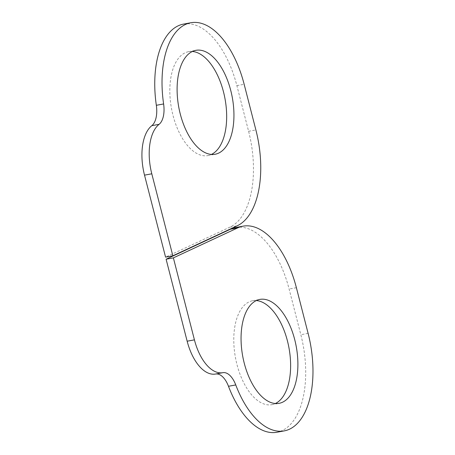 <?xml version="1.0" encoding="UTF-8"?>
<svg xmlns="http://www.w3.org/2000/svg" width="455" height="455" viewBox="0 0 455 455"><rect width="100%" height="100%" fill="white"/><g stroke="black" fill="none" stroke-linecap="round" stroke-linejoin="round"><path stroke-width="0.34" stroke-dasharray="2.27 1.71" d="M235.764 227.517A80.882 41.627 -100.5 0 1 289.113 289.05L300.835 334.715A80.882 41.627 79.5 0 1 276.913 432.25M256.319 300.562A52.843 27.198 79.5 0 0 252.588 300.755A52.843 27.198 79.5 0 0 249.147 301.858A52.843 27.198 79.5 0 0 236.151 361.088A52.843 27.198 79.5 0 0 271.811 404.677A52.843 27.198 79.5 0 0 275.258 403.568A52.843 27.198 79.5 0 0 275.36 403.522M183.536 24.098A80.882 41.627 79.5 0 1 236.879 85.625L248.606 131.296A80.882 41.627 -100.5 0 1 229.957 227.136L165.569 257.138M192.363 51.478A52.843 27.198 79.5 0 0 188.637 51.665A52.843 27.198 79.5 0 0 185.191 52.774A52.843 27.198 79.5 0 0 172.2 112.004A52.843 27.198 79.5 0 0 207.861 155.593A52.843 27.198 79.5 0 0 211.308 154.484A52.843 27.198 79.5 0 0 211.41 154.438M308.109 333.367L300.835 334.715M296.387 287.702L289.113 289.05M236.879 85.625L244.153 84.283M248.606 131.296L255.881 129.948M229.957 227.136L237.231 225.788M252.588 300.755L259.862 299.407M271.811 404.677L279.086 403.335M188.637 51.665L195.912 50.323M207.861 155.593L215.135 154.245"/><path stroke-width="0.68" d="M243.038 226.169A80.882 41.627 79.5 0 0 237.766 227.864L230.492 229.212A80.882 41.627 -100.5 0 1 235.764 227.517L243.038 226.169A80.882 41.627 79.5 0 1 296.387 287.702L308.109 333.367A80.882 41.627 -100.5 0 1 284.187 430.902A80.882 41.627 -100.5 0 1 235.758 384.941L228.484 386.284A80.882 41.627 79.5 0 0 276.913 432.25L284.187 430.902M228.484 386.284A21.567 11.102 79.5 0 0 215.579 374.027A43.14 22.204 -100.5 0 1 187.153 341.204L166.103 259.214L230.492 229.212M187.153 341.204L194.427 339.862A43.14 22.204 79.5 0 0 222.853 372.679A21.567 11.102 -100.5 0 1 235.758 384.941M275.36 403.522A52.843 27.198 79.5 0 0 288.948 347.768A52.843 27.198 79.5 0 0 256.319 300.562M282.532 402.226A52.843 27.198 79.5 0 0 295.522 342.996A52.843 27.198 79.5 0 0 259.862 299.407A52.843 27.198 79.5 0 0 256.421 300.516A52.843 27.198 79.5 0 0 243.425 359.74A52.843 27.198 79.5 0 0 279.086 403.335A52.843 27.198 79.5 0 0 282.532 402.226M194.427 339.862L173.378 257.871L166.103 259.214M237.766 227.864L173.378 257.871M244.153 84.283L255.881 129.948A80.882 41.627 79.5 0 1 237.231 225.788L172.843 255.795L151.794 173.804L144.519 175.147A43.14 22.204 -100.5 0 1 151.816 125.677A21.567 11.102 79.5 0 0 156.338 105.298L163.612 103.956A80.882 41.627 -100.5 0 1 190.81 22.75A80.882 41.627 -100.5 0 1 244.153 84.283M190.81 22.75L183.536 24.098A80.882 41.627 79.5 0 0 156.338 105.298M163.612 103.956A21.567 11.102 -100.5 0 1 159.091 124.334A43.14 22.204 79.5 0 0 151.794 173.804M218.576 153.142A52.843 27.198 79.5 0 0 231.572 93.912A52.843 27.198 79.5 0 0 195.912 50.323A52.843 27.198 79.5 0 0 192.465 51.432A52.843 27.198 79.5 0 0 179.475 110.656A52.843 27.198 79.5 0 0 215.135 154.245A52.843 27.198 79.5 0 0 218.576 153.142M211.41 154.438A52.843 27.198 79.5 0 0 224.992 98.684A52.843 27.198 79.5 0 0 192.363 51.478M172.843 255.795L165.569 257.138L144.519 175.147M222.853 372.679L215.579 374.027M151.816 125.677L159.091 124.334"/></g></svg>
